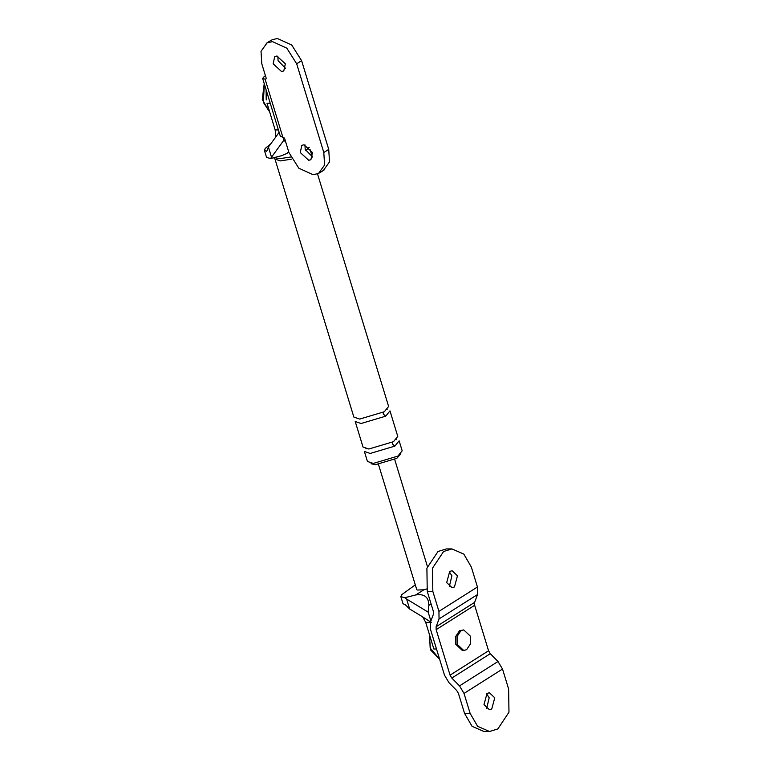 <?xml version="1.0" encoding="UTF-8"?>
<svg xmlns="http://www.w3.org/2000/svg" width="770" height="770" viewBox="0 0 770 770"><rect width="100%" height="100%" fill="white"/><g stroke="black" fill="none" stroke-linecap="round" stroke-linejoin="round"><path stroke-width="1.16" d="M431.094 603.978L428.842 605.403L428.168 612.131L406.599 599.05L409.63 608.983L422.663 616.885L425.714 622.381L431.296 622.381L422.682 616.934M430.882 621.024L428.168 612.131M428.842 605.403C428.775 597.116 424.405 593.622 415.742 594.95L404.828 597.712L400.862 596.654L401.661 594.738L415.29 584.863M403.028 603.747L405.309 604.777L409.63 608.983M404.828 597.712L406.599 599.05M426.599 588.992L423.875 589.801L417.215 590.032L416.705 589.483L378.494 464.493M436.494 649.004L433.856 649.004L425.714 622.381M400.592 454.059L396.81 458.333L375.471 464.685L371.025 463.752M394.827 446.128L399.13 440.835L402.181 450.816L397.878 456.11L373.248 463.434L367.425 461.442L364.374 451.461L370.197 453.453L394.827 446.128L392.402 443.915L392.45 442.307M282.908 137.022L283.88 140.188L285.699 141.978M288.683 151.748L286.594 153.596L281.464 155.742L270.549 158.514L283.88 140.188M279.106 132.267L275.901 136.848L275.159 129.947L278.394 129.938M271.444 156.974L268.403 147.041L275.901 136.848M268.403 147.041L266.69 151.372L264.408 150.352L265.217 148.437L270.876 143.701M270.549 158.514L266.584 157.446M291.734 159.13L280.299 160.901L274.274 158.832L273.918 157.658M270.26 103.324L267.026 103.324L275.159 129.947M385.674 416.185L389.976 410.882L397.772 436.397L393.47 441.691L368.84 449.016L363.017 447.024L355.22 421.508L361.043 423.51L385.674 416.185L383.248 413.971L383.296 412.364M309.251 147.272L305.671 150.708M290.656 157.022L279.616 158.678L274.303 157.561M317.519 173.914L388.619 406.454L384.317 411.748L359.686 419.072L353.863 417.08L275.256 159.968M265.583 76.192L264.505 76.24L265.602 76.23M271.983 39.761L277.383 38.5L291.695 44.987L301.599 60.666L328.732 149.39L329.512 161.902L323.467 170.334M264.505 76.24L262.647 78.396L265.679 79.349L266.208 78.242L261.8 63.823L261.02 51.301L267.065 42.879L272.455 41.619L286.767 48.106L296.671 63.785L323.804 152.508L324.584 165.03L318.539 173.452L313.149 174.713L298.837 168.226L288.933 152.547L284.525 138.128L280.28 136.069M303.996 144.77L312.466 152.527L310.897 159.698L308.741 160.295L300.262 152.537L301.83 145.366L303.996 144.77M276.863 56.037L285.343 63.794L283.774 70.965L281.608 71.562L273.138 63.804L274.707 56.634L276.863 56.037M312.697 157.08L305.19 149.419L304.958 144.856M285.574 68.357L278.066 60.686L277.835 56.133M466.639 649.639L463.761 650.515L457.207 644.355L457.091 636.482L460.874 630.784L463.742 629.918L470.297 636.068L470.422 643.951L466.639 649.639M464.021 693.414L470.133 713.395L477.621 726.312L489.518 731.49L497.853 728.93L508.98 712.192L508.624 689.025L502.521 669.043L498.007 661.507L459.517 685.878L464.021 693.414L502.521 669.043M483.993 704.617L489.383 709.69L491.751 708.968L494.763 697.793L489.374 692.731L487.006 693.443L483.993 704.617M470.133 713.395L464.551 713.395L472.048 726.312L483.935 731.5M464.551 713.395L458.439 693.414L456.706 690.517L448.997 682.692L444.492 675.155L430.574 629.658L430.478 622.112L433.404 614.277L433.366 611.38L427.254 591.399L432.836 591.389L438.939 611.37L439.044 618.916L436.118 626.751L436.157 629.648L450.065 675.155L451.807 678.052L459.517 685.878M486.601 708.679L489.191 697.803L486.582 693.741M432.836 591.389L432.471 568.212L443.607 551.474L451.942 548.923L463.829 554.102L471.327 567.018L477.439 587L477.535 594.546L474.618 602.381L474.657 605.278L488.565 650.775L490.298 653.682L498.007 661.507M463.742 629.918L459.478 630.784L455.696 636.482L455.821 644.355L462.375 650.515L463.761 650.515M446.687 582.621L452.086 587.683L454.454 586.971L457.467 575.796L452.067 570.724L449.709 571.446L446.687 582.621M446.359 548.923L438.024 551.484L426.898 568.221L427.254 591.399M449.295 586.673L451.894 575.796L449.285 571.744M415.742 594.95L423.875 589.801M269.644 111.9L263.34 102.362L264.351 84.007M266.218 99.956L266.102 89.724M323.804 152.508L328.732 149.39M265.159 79.349L282.792 137.022M296.671 63.785L301.599 60.666M439.603 659.168L430.17 648.032L429.544 634.894M490.298 653.682L451.807 678.052M488.565 650.775L450.065 675.155M474.657 605.278L436.157 629.648M474.618 602.381L436.118 626.751M477.535 594.546L439.044 618.916M477.439 587L438.939 611.37M400.824 596.558L402.989 603.651M394.712 459.536L427.408 566.479M264.37 150.256L266.545 157.35M286.411 153.711L288.817 152.191M396.107 438.967L396.309 439.632M365.837 448.217L366.039 448.891M310.012 149.341L312.351 157.003M386.954 409.014L387.156 409.688M269.692 112.064L262.291 99.551L264.226 83.593M324.257 169.881L319.329 173M280.299 136.165L262.666 78.492M271.204 40.213L266.276 43.332M439.612 659.197L430.459 649.832L429.333 634.201M483.829 731.5L489.412 731.49M452.048 548.923L446.465 548.923"/></g></svg>
